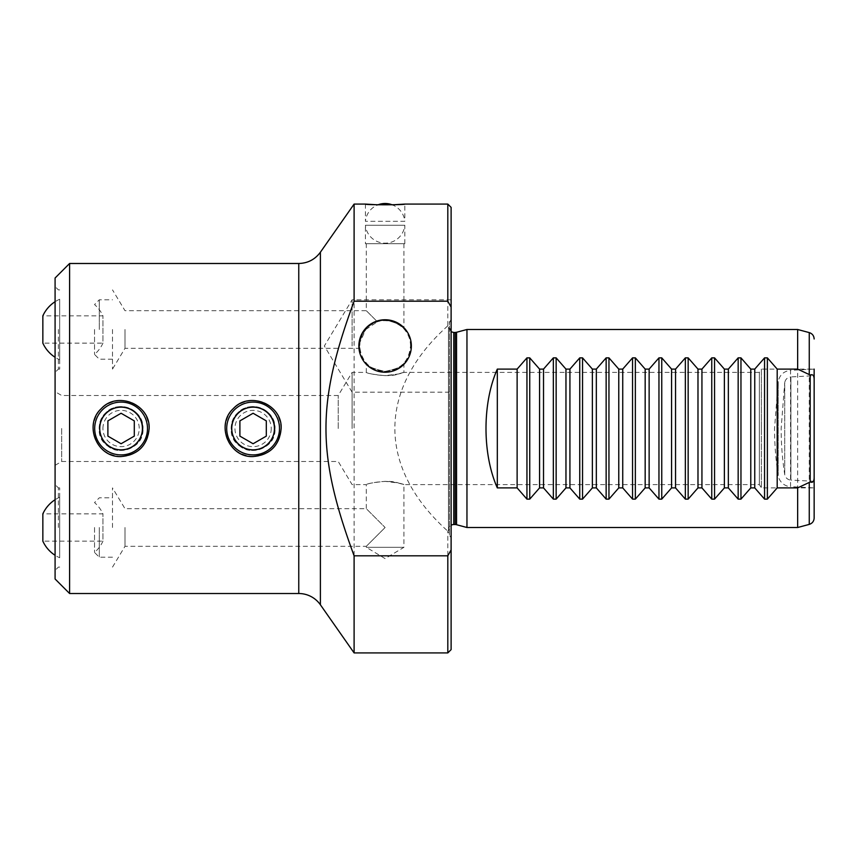 <?xml version="1.0" encoding="UTF-8"?>
<svg xmlns="http://www.w3.org/2000/svg" width="857" height="857" viewBox="0 0 857 857"><rect width="100%" height="100%" fill="white"/><g stroke="black" fill="none" stroke-linecap="round" stroke-linejoin="round"><path stroke-width="0.64" stroke-dasharray="4.29 3.21" d="M814.15 481.291L790.904 480.081L790.904 428.5L790.904 480.081A6.599 6.599 0 0 1 784.733 474.51A297.025 297.025 0 0 1 781.145 428.5L784.733 382.49L784.733 474.51L784.733 382.49C785.483 379.18 787.54 377.326 790.904 376.919L790.904 428.5L790.904 376.919L814.15 375.709L814.15 487.901L814.15 375.709M778.21 475.528A303.624 303.624 0 0 1 774.546 428.5L778.21 381.472L778.21 475.528L778.21 381.472C779.709 374.852 783.834 371.135 790.561 370.331L790.561 486.669A13.198 13.198 0 0 1 778.21 475.528M466.958 527.505L466.958 329.495M448.479 529.819L448.479 327.181L448.479 529.819A5.281 5.281 0 0 1 451.114 525.245M448.479 428.5L448.479 532.304L448.479 428.5M451.114 537.735L451.114 319.265L451.114 537.735L449.432 535.336L449.432 321.664L449.432 535.336A5.281 5.281 0 0 1 448.479 532.304M814.15 369.099L814.15 487.901L790.561 486.669L790.561 370.331L814.15 369.099L761.348 369.099L761.348 428.5L761.348 369.099L759.366 372.399L759.366 484.601L759.366 372.399L403.926 372.399L398.409 373.995L385.114 375.645C373.684 374.53 367.417 373.448 366.303 372.399C365.425 373.02 387.653 378.151 398.409 373.995C410.374 369.935 401.247 374.916 385.114 375.645M761.348 428.5L761.348 487.901L761.348 428.5M797.653 527.505L797.653 329.495M69.599 263.485L69.599 593.515M55.084 578.989L55.084 278.011M354.102 652.916L354.102 204.084M281.15 428.5C279.478 411.467 270.137 402.115 253.094 400.444C236.061 402.115 226.709 411.467 225.048 428.5C226.709 445.533 236.061 454.885 253.094 456.556C270.137 454.885 279.478 445.533 281.15 428.5A28.056 28.056 0 0 0 227.18 417.755A28.056 28.056 0 0 0 263.838 454.414A28.056 28.056 0 0 0 281.15 428.5A28.056 28.056 0 0 1 253.094 456.556A28.056 28.056 0 0 1 225.048 428.5A28.056 28.056 0 0 1 253.094 400.444A28.056 28.056 0 0 1 281.15 428.5M149.139 428.5C147.468 411.467 138.116 402.115 121.083 400.444C104.051 402.115 94.699 411.467 93.038 428.5C94.699 445.533 104.051 454.885 121.083 456.556C138.116 454.885 147.468 445.533 149.139 428.5A28.056 28.056 0 0 0 95.17 417.755A28.056 28.056 0 0 0 131.828 454.414A28.056 28.056 0 0 0 149.139 428.5A28.056 28.056 0 0 1 121.083 456.556A28.056 28.056 0 0 1 93.038 428.5A28.056 28.056 0 0 1 121.083 400.444A28.056 28.056 0 0 1 149.139 428.5M352.109 428.5L352.109 372.399L352.109 428.5M385.114 481.355C401.247 482.084 410.374 487.065 398.409 483.005C387.653 478.849 365.425 483.98 366.303 484.601C367.417 483.552 373.684 482.47 385.114 481.355L398.409 483.005L403.926 484.601L759.366 484.601L761.348 487.901L814.15 487.901M338.226 428.5L338.226 395.495L338.226 428.5M121.083 406.561C107.8 407.761 100.483 415.077 99.144 428.5C97.923 456.856 144.255 456.856 143.023 428.5C141.684 415.077 134.378 407.761 121.083 406.561M253.094 406.561C239.81 407.761 232.493 415.077 231.165 428.5C229.933 456.856 276.265 456.856 275.033 428.5C273.694 415.077 266.388 407.761 253.094 406.561M61.683 428.5L61.683 461.505L61.683 428.5M143.023 428.5C141.684 441.923 134.378 449.239 121.083 450.439C102.304 451.66 91.71 425.575 105.572 412.988C117.987 399.308 144.008 409.303 143.023 428.5A21.939 21.939 0 0 0 110.114 409.507A21.939 21.939 0 0 0 110.114 447.493A21.939 21.939 0 0 0 143.023 428.5A21.939 21.939 0 0 1 110.114 447.493A21.939 21.939 0 0 1 110.114 409.507A21.939 21.939 0 0 1 143.023 428.5M275.033 428.5C273.694 441.923 266.388 449.239 253.094 450.439C234.315 451.66 223.72 425.575 237.582 412.988C249.998 399.308 276.018 409.303 275.033 428.5A21.939 21.939 0 0 0 253.094 406.561A21.939 21.939 0 0 0 231.165 428.5A21.939 21.939 0 0 0 253.094 450.439A21.939 21.939 0 0 0 275.033 428.5A21.939 21.939 0 0 1 242.124 447.493A21.939 21.939 0 0 1 242.124 409.507A21.939 21.939 0 0 1 275.033 428.5M55.084 428.5L55.084 465.319L55.084 428.5M447.815 652.916L447.815 531.169L451.114 526.905L451.114 649.617M451.114 526.905L451.114 330.095L447.815 325.831L447.815 204.084M451.114 207.383L451.114 330.095M451.114 345.992L451.114 299.789L451.114 345.992M447.815 325.831C377.23 389.11 377.23 467.89 447.815 531.169M365.403 204.084L365.403 221.32A19.797 19.797 0 0 1 377.958 204.834L392.26 204.834A19.797 19.797 0 0 1 404.815 221.32L365.403 221.32L404.815 221.32L404.815 204.084M226.698 428.5A26.406 26.406 0 0 1 266.302 405.64A26.406 26.406 0 0 1 266.302 451.36A26.406 26.406 0 0 1 226.698 428.5M147.49 428.5A26.406 26.406 0 0 1 107.886 451.36A26.406 26.406 0 0 1 107.886 405.64A26.406 26.406 0 0 1 147.49 428.5M372.891 369.206A26.235 26.235 0 0 1 389.324 320.1A26.235 26.235 0 0 1 411.349 345.992A26.235 26.235 0 0 1 372.891 369.206M358.869 345.992A26.235 26.235 0 0 0 385.114 372.227A26.235 26.235 0 0 0 411.349 345.992A26.235 26.235 0 0 0 385.114 319.757A26.235 26.235 0 0 0 358.869 345.992M410.524 345.992A25.41 25.41 0 0 0 372.399 323.989A25.41 25.41 0 0 0 372.399 367.996A25.41 25.41 0 0 0 410.524 345.992C409.003 361.483 400.54 369.956 385.114 371.402C363.293 372.688 351.059 342.575 367.139 328.027C381.611 312.023 411.703 323.989 410.524 345.992M112.503 527.505L112.503 487.901L112.503 527.505M124.993 527.505L124.993 546.316L124.993 527.505M112.503 329.495L112.503 369.099L112.503 329.495M124.993 329.495L124.993 348.306L124.993 329.495M365.789 329.495L377.401 321.782L366.303 310.684L377.401 321.782C363.904 324.396 357.905 343.989 359.758 347.663C360.261 351.798 357.39 339.265 365.789 329.495L359.972 342.243L359.801 348.306L124.993 348.306L112.503 369.099M55.084 465.319L61.683 461.505L338.226 461.505L352.109 484.601L366.303 484.601L366.303 508.694L385.114 527.505L366.303 508.694L124.993 508.694L112.503 487.901M112.503 567.109L124.993 546.316L366.303 546.316L385.114 527.505L366.303 546.316L366.303 547.312L385.114 558.614L403.926 547.312L366.303 547.312L403.926 547.312L403.926 484.601M59.701 329.495L59.701 369.099L59.701 329.495M58.383 329.495L58.383 369.099L58.383 329.495M55.084 329.495L55.084 372.399L55.084 329.495M59.701 527.505L59.701 487.901L59.701 527.505M58.383 527.505L58.383 487.901L58.383 527.505M55.084 527.505L55.084 570.408L55.084 527.505M377.401 321.782C389.828 316.629 404.397 327.824 403.926 328.906C404.397 327.824 389.828 316.629 377.401 321.782C389.828 316.629 404.397 327.824 403.926 328.906C404.397 327.824 389.828 316.629 377.401 321.782M366.303 363.079C367.267 366.239 373.534 369.013 385.114 371.402C396.684 369.013 402.951 366.239 403.926 363.079C402.951 366.239 396.684 369.013 385.114 371.402C373.534 369.013 367.267 366.239 366.303 363.079L366.303 372.399L352.109 372.399L338.226 395.495L61.683 395.495L55.084 391.681M366.303 243.688L403.926 243.688L366.303 243.688L366.303 310.684L124.993 310.684L112.503 289.891M404.815 243.688L404.815 225.273A19.797 19.797 0 0 1 365.403 225.273L404.815 225.273L365.403 225.273L365.403 243.688L404.815 243.688L365.403 243.688M352.109 345.992L352.109 299.789L352.109 345.992M59.701 557.757L59.701 497.264L59.701 557.757A33.005 33.005 0 0 1 55.084 555.282M94.527 527.505L94.527 552.433L94.527 527.505M99.305 527.505L99.305 557.211L99.305 527.505M112.503 557.211L99.305 557.211L94.527 552.433A33.005 33.005 0 0 0 102.947 541.153L102.947 513.868L102.947 541.153L42.85 541.153L42.85 513.868L102.947 513.868A33.005 33.005 0 0 0 94.538 502.588L99.305 497.81L112.503 497.81M59.701 359.736L59.701 299.243L59.701 359.736A33.005 33.005 0 0 1 55.084 357.273M94.527 329.495L94.527 354.423L94.527 329.495M99.305 329.495L99.305 299.789L99.305 329.495M112.503 359.19L99.305 359.19L94.527 354.423A33.005 33.005 0 0 0 102.947 343.132L102.947 315.847L102.947 343.132L42.85 343.132L42.85 315.847L102.947 315.847A33.005 33.005 0 0 0 94.538 304.567L99.305 299.789L112.503 299.789M366.368 364.354A26.235 26.235 0 0 0 411.349 345.992A26.235 26.235 0 0 0 375.195 321.696A26.235 26.235 0 0 0 366.368 364.354M134.292 436.127L134.292 420.873L121.083 413.256L107.886 420.873L107.886 436.127L121.083 443.744L134.292 436.127M102.936 428.5A18.147 18.147 0 0 1 121.083 410.353A18.147 18.147 0 0 1 139.241 428.5A18.147 18.147 0 0 1 121.083 446.647A18.147 18.147 0 0 1 102.936 428.5M239.896 420.873L239.896 436.127L253.094 443.744L266.302 436.127L266.302 420.873L253.094 413.256L239.896 420.873M271.251 428.5A18.147 18.147 0 0 1 253.094 446.647A18.147 18.147 0 0 1 234.947 428.5A18.147 18.147 0 0 1 253.094 410.353A18.147 18.147 0 0 1 271.251 428.5M456.545 524.72L456.545 332.28M455.185 524.538L455.185 332.462M453.76 524.538L453.76 332.462M809.254 524.398L809.254 332.602M320.389 252.226L320.389 604.774M298.761 593.515L298.761 263.485M451.114 331.755L448.479 327.181M451.114 319.265L448.479 324.696M59.701 289.891L58.383 289.891L55.084 286.592M59.701 369.099L58.383 369.099L55.084 372.399M59.701 487.901L58.383 487.901L55.084 484.601M59.701 567.109L58.383 567.109L55.084 570.408M403.926 243.688L403.926 328.906M403.926 363.079L403.926 372.399M451.114 299.789L352.109 299.789L324.342 345.992L352.109 392.195L451.114 392.195M59.701 497.264A33.005 33.005 0 0 0 55.084 499.727M59.701 299.243A33.005 33.005 0 0 0 55.084 301.718"/><path stroke-width="1.29" d="M809.254 482.566L809.254 524.398C812.329 523.37 813.957 521.249 814.15 518.024L814.15 476.995C814.214 481.355 812.897 483.016 810.186 481.977L797.653 487.901L797.653 527.505L466.958 527.505L466.958 329.495L797.653 329.495L797.653 369.099L810.186 375.023C812.897 373.984 814.214 375.645 814.15 380.005M451.114 525.245A5.281 5.281 0 0 1 453.76 524.538L453.76 332.462L455.185 332.462L455.185 524.538A5.281 5.281 0 0 1 456.545 524.72L466.958 527.505M814.15 518.024L814.15 476.995M814.15 487.901L814.15 369.099M797.653 487.901L777.192 487.901L767.369 499.128L764.562 499.128L754.749 487.901L750.786 487.901L740.962 499.128L738.166 499.128L728.343 487.901L724.379 487.901L714.556 499.128L711.76 499.128L701.937 487.901L697.984 487.901L688.16 499.128L685.354 499.128L675.541 487.901L671.577 487.901L661.754 499.128L658.958 499.128L649.135 487.901L645.171 487.901L635.358 499.128L632.552 499.128L622.728 487.901L618.775 487.901L608.952 499.128L606.145 499.128L596.333 487.901L592.369 487.901L582.546 499.128L579.75 499.128L569.926 487.901L565.963 487.901L556.15 499.128L553.343 499.128L543.52 487.901L539.567 487.901L529.744 499.128L526.948 499.128L517.125 487.901L497.317 487.901C482.223 453.899 482.223 403.101 497.317 369.099L517.125 369.099L526.948 357.872L529.744 357.872L539.567 369.099L543.52 369.099L553.343 357.872L556.15 357.872L565.963 369.099L569.926 369.099L579.75 357.872L582.546 357.872L592.369 369.099L596.333 369.099L606.145 357.872L608.952 357.872L618.775 369.099L622.728 369.099L632.552 357.872L635.358 357.872L645.171 369.099L649.135 369.099L658.958 357.872L661.754 357.872L671.577 369.099L675.541 369.099L685.354 357.872L688.16 357.872L697.984 369.099L701.937 369.099L711.76 357.872L714.556 357.872L724.379 369.099L728.343 369.099L738.166 357.872L740.962 357.872L750.786 369.099L754.749 369.099L764.562 357.872L767.369 357.872L777.192 369.099L797.653 369.099M497.317 487.901L497.317 369.099M810.186 481.977L810.186 375.023M649.135 487.901L649.135 369.099M645.171 369.099L645.171 487.901M671.577 369.099L671.577 487.901M675.541 487.901L675.541 369.099M697.984 369.099L697.984 487.901M701.937 487.901L701.937 369.099M724.379 369.099L724.379 487.901M728.343 487.901L728.343 369.099M750.786 369.099L750.786 487.901M754.749 487.901L754.749 369.099M777.192 369.099L777.192 487.901M517.125 487.901L517.125 369.099M539.567 369.099L539.567 487.901M543.52 487.901L543.52 369.099M565.963 369.099L565.963 487.901M569.926 487.901L569.926 369.099M592.369 369.099L592.369 487.901M596.333 487.901L596.333 369.099M618.775 369.099L618.775 487.901M622.728 487.901L622.728 369.099M69.599 263.485L55.084 278.011L55.084 578.989L69.599 593.515L69.599 263.485L298.761 263.485L298.761 593.515A26.406 26.406 0 0 1 320.389 604.774L320.389 252.226L354.102 204.084L354.102 301.193L447.815 301.193L451.114 307.106L451.114 549.894L447.815 555.807L447.815 652.916L451.114 649.617L451.114 549.894M447.815 555.807L354.102 555.807C316.597 453.953 316.597 403.047 354.102 301.193M354.102 555.807L354.102 652.916L447.815 652.916M121.083 456.556C97.055 457.842 83.375 424.74 101.255 408.66C117.323 390.792 150.425 404.461 149.139 428.5C147.468 445.533 138.116 454.885 121.083 456.556M253.094 456.556C229.065 457.842 215.386 424.74 233.265 408.66C249.333 390.792 282.435 404.461 281.15 428.5C279.478 445.533 270.137 454.885 253.094 456.556M451.114 307.106L451.114 207.383L447.815 204.084L447.815 301.193M404.815 204.084C406.025 205.016 364.204 205.016 365.403 204.084L377.958 204.834A19.797 19.797 0 0 1 392.26 204.834L404.815 204.084L447.815 204.084M358.869 345.992A26.235 26.235 0 0 1 385.114 319.757A26.235 26.235 0 0 1 411.349 345.992A26.235 26.235 0 0 1 385.114 372.227A26.235 26.235 0 0 1 358.869 345.992M55.084 499.727A33.005 33.005 0 0 0 42.85 513.868L42.85 541.153A33.005 33.005 0 0 0 55.084 555.282M55.084 301.718A33.005 33.005 0 0 0 42.85 315.847L42.85 343.132A33.005 33.005 0 0 0 55.084 357.273M99.744 428.5A21.339 21.339 0 0 1 121.083 407.161A21.339 21.339 0 0 1 142.423 428.5A21.339 21.339 0 0 1 121.083 449.839A21.339 21.339 0 0 1 99.744 428.5M134.292 420.873L134.292 436.127L121.083 443.744L107.886 436.127L107.886 420.873L121.083 413.256L134.292 420.873M94.688 428.5A26.406 26.406 0 0 1 121.083 402.094A26.406 26.406 0 0 1 147.49 428.5A26.406 26.406 0 0 1 121.083 454.906A26.406 26.406 0 0 1 94.688 428.5M274.444 428.5A21.339 21.339 0 0 1 253.094 449.839A21.339 21.339 0 0 1 231.754 428.5A21.339 21.339 0 0 1 253.094 407.161A21.339 21.339 0 0 1 274.444 428.5M239.896 436.127L239.896 420.873L253.094 413.256L266.302 420.873L266.302 436.127L253.094 443.744L239.896 436.127M279.5 428.5A26.406 26.406 0 0 1 253.094 454.906A26.406 26.406 0 0 1 226.698 428.5A26.406 26.406 0 0 1 253.094 402.094A26.406 26.406 0 0 1 279.5 428.5M455.185 332.462L456.545 332.28L456.545 524.72M797.653 329.495L809.254 332.602L809.254 374.434M635.358 499.128L635.358 357.872M632.552 499.128L632.552 357.872M608.952 499.128L608.952 357.872M606.145 499.128L606.145 357.872M582.546 499.128L582.546 357.872M579.75 499.128L579.75 357.872M556.15 499.128L556.15 357.872M553.343 499.128L553.343 357.872M529.744 499.128L529.744 357.872M526.948 499.128L526.948 357.872M767.369 499.128L767.369 357.872M764.562 499.128L764.562 357.872M740.962 499.128L740.962 357.872M738.166 499.128L738.166 357.872M714.556 499.128L714.556 357.872M711.76 499.128L711.76 357.872M688.16 499.128L688.16 357.872M685.354 499.128L685.354 357.872M661.754 499.128L661.754 357.872M658.958 499.128L658.958 357.872M456.545 332.28L466.958 329.495M453.76 524.538L455.185 524.538M453.76 332.462L451.114 331.755M809.254 524.398L797.653 527.505M809.254 332.602C812.329 333.63 813.957 335.751 814.15 338.976M320.389 604.774L354.102 652.916M69.599 593.515L298.761 593.515M298.761 263.485C307.802 263.249 315.012 259.5 320.389 252.226M354.102 204.084L365.403 204.084"/></g></svg>
